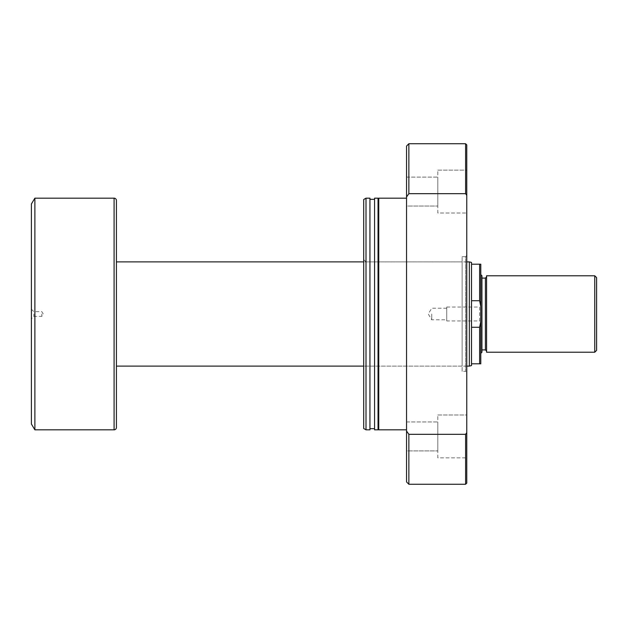 <?xml version="1.0" encoding="UTF-8"?>
<svg xmlns="http://www.w3.org/2000/svg" width="628" height="628" viewBox="0 0 628 628"><rect width="100%" height="100%" fill="white"/><g stroke="black" fill="none" stroke-linecap="round" stroke-linejoin="round"><path stroke-width="0.47" stroke-dasharray="3.14 2.35" d="M31.4 314L31.4 318.804L31.4 314M33.834 314L33.834 316.371L33.834 314M41.825 314L41.825 316.371L41.825 314M446.728 320.947L446.728 307.053L446.728 320.947L479.619 320.947L479.619 307.053L480.781 305.891L480.781 322.109L480.781 305.891M446.728 307.053L479.619 307.053L479.619 320.947L480.781 322.109M446.728 314L446.728 319.793L446.728 314M431.742 314L431.742 319.793L431.742 314M466.769 261.884L363.691 261.884M116.416 366.116L116.416 261.884M466.769 366.116L363.691 366.116M479.619 327.267L471.518 327.267L471.518 264.2L479.619 264.2L479.619 300.734L480.781 306.386L480.781 321.615L479.619 327.267L479.619 363.8L480.781 363.8L480.781 321.615M471.518 300.734L479.619 300.734M471.518 327.267L471.518 363.8L479.619 363.8M31.4 203.974L31.4 424.026M34.878 198.181L34.878 429.819M469.351 261.884L469.351 366.116M471.518 264.2L471.518 262.457M471.518 365.543L471.518 363.8M480.781 306.386L480.781 264.2L479.619 264.2M363.691 259.568L366.006 261.884L462.13 261.884L462.13 366.116L366.006 366.116L366.006 261.884L366.006 366.116L363.691 368.432L363.691 259.568L363.691 368.432M462.13 371.329L462.13 256.671L462.13 371.329L465.607 371.329L465.607 256.671L466.769 255.51L466.769 372.49L466.769 255.51M462.13 256.671L465.607 256.671L465.607 371.329L466.769 372.49M462.13 366.116L462.13 261.884M406.544 177.104L437.81 177.104L437.81 206.055L437.81 177.104L437.81 206.055L437.81 177.104L406.544 177.104L406.544 206.055L437.81 206.055L406.544 206.055L406.544 177.104M406.544 421.945L437.81 421.945L437.81 450.896L437.81 421.945L437.81 450.896L437.81 421.945L406.544 421.945L406.544 450.896L437.81 450.896L406.544 450.896L406.544 421.945M437.81 170.149L466.769 170.149L466.769 213.002L466.769 170.149L466.769 213.002L466.769 170.149L437.81 170.149L437.81 213.002L466.769 213.002L437.81 213.002L437.81 170.149M437.81 414.998L466.769 414.998L466.769 457.851L466.769 414.998L466.769 457.851L466.769 414.998L437.81 414.998L437.81 457.851L466.769 457.851L437.81 457.851L437.81 414.998M406.544 198.181L406.544 429.819L406.544 198.181M378.048 199.335L378.048 428.665L378.048 199.335M378.747 199.335L378.747 428.665L378.747 199.335M369.939 199.335L369.939 428.665L369.939 199.335M374.571 199.335L374.571 428.665L374.571 199.335M466.769 483.097L466.769 144.903M465.607 484.259L465.607 434.325L466.769 432.676M466.769 195.324L465.607 193.675L408.859 193.675L408.859 143.741M465.607 193.675L465.607 143.741M408.859 193.675L406.544 196.98L406.544 146.065M406.544 196.98L406.544 431.02L408.859 434.325L465.607 434.325M406.544 481.935L406.544 431.02M408.859 484.259L408.859 434.325M363.691 428.484L363.691 199.516M366.006 429.819L366.006 198.181M369.939 429.819L369.939 198.181M374.571 429.819L374.571 198.181M378.048 429.819L378.048 198.181M378.747 429.819L378.747 198.181M596.6 350.369L596.6 277.631M594.747 275.778L594.747 352.222M481.935 352.222L481.935 275.778M480.781 314L480.781 274.624L480.781 314M486.574 275.778L486.574 352.222M486.574 314L486.574 276.94L486.574 314M114.092 198.181L114.092 429.819M485.413 278.094L485.413 349.906M31.4 309.196L33.834 311.629L41.825 311.629L43.254 314L41.825 316.371L33.834 316.371L31.4 318.804M446.728 308.207L431.742 308.207L428.265 314L431.742 319.793L446.728 319.793"/><path stroke-width="0.94" d="M471.518 264.2L471.518 365.543L469.351 366.116L469.351 261.884L471.518 262.457L471.518 264.2L480.781 264.2L480.781 306.386L479.619 300.734L479.619 264.2M469.351 261.884L466.769 261.884M363.691 261.884L116.416 261.884L116.416 200.497A2.316 2.316 0 0 0 114.092 198.181L34.878 198.181L34.878 429.819L114.092 429.819L114.092 198.181M469.351 366.116L466.769 366.116M363.691 366.116L116.416 366.116L116.416 427.503L116.416 200.497M116.416 427.503A2.316 2.316 0 0 1 114.092 429.819M34.878 429.819L31.4 424.026L31.4 203.974L34.878 198.181M471.518 300.734L479.619 300.734M471.518 363.8L479.619 363.8L479.619 327.267L480.781 321.615L480.781 306.386M471.518 327.267L479.619 327.267M480.781 321.615L480.781 363.8L479.619 363.8M406.544 198.181L378.747 198.181L378.747 429.819L406.544 429.819M378.048 428.665L378.747 428.665M378.048 199.335L378.747 199.335M374.571 198.181L374.571 429.819L378.048 429.819L378.048 198.181L374.571 198.181M369.939 428.665L374.571 428.665M369.939 199.335L374.571 199.335M366.006 198.181L366.006 429.819L369.939 429.819L369.939 198.181L366.006 198.181L363.691 199.516L363.691 428.484L366.006 429.819M466.769 483.097L465.607 484.259L465.607 434.325L466.769 432.676L466.769 483.097M406.544 196.98L406.544 146.065L408.859 143.741L465.607 143.741L465.607 193.675L408.859 193.675L406.544 196.98L406.544 481.935L408.859 484.259L465.607 484.259M408.859 143.741L408.859 193.675M406.544 431.02L408.859 434.325L408.859 484.259M408.859 434.325L465.607 434.325M465.607 143.741L466.769 144.903L466.769 195.324L465.607 193.675M466.769 432.676L466.769 195.324M596.6 277.631L596.6 350.369L594.747 352.222L594.747 275.778L596.6 277.631M480.781 274.624L481.935 275.778L481.935 352.222L480.781 353.376M594.747 352.222L486.574 352.222L486.574 275.778L594.747 275.778M481.935 349.906L485.413 349.906L485.413 278.094L486.574 276.94M485.413 349.906L486.574 351.06M481.935 278.094L485.413 278.094"/></g></svg>
